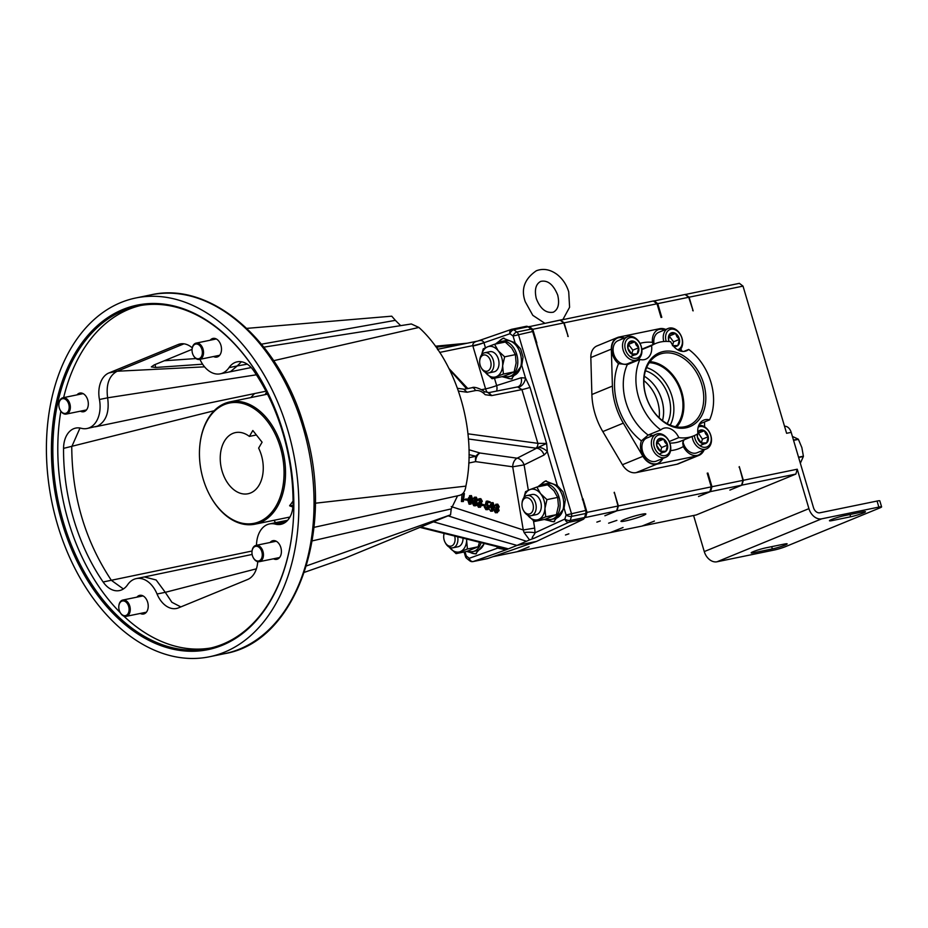 <?xml version="1.0" encoding="UTF-8"?>
<svg xmlns="http://www.w3.org/2000/svg" width="928" height="928" viewBox="0 0 928 928"><rect width="100%" height="100%" fill="white"/><g stroke="black" fill="none" stroke-linecap="round" stroke-linejoin="round"><path stroke-width="1.39" d="M662.488 420.604A33.304 24.43 67.7 0 0 661.815 399.91A33.304 24.43 67.7 0 0 644.276 376.246A33.327 24.453 -112.3 0 1 661.85 399.91A33.327 24.453 -112.3 0 1 662.511 420.628M645.47 370.782A33.327 24.453 -112.3 0 1 668.821 397.045A33.327 24.453 -112.3 0 1 667.174 423.667M645.795 395.606A39.962 29.313 67.7 0 0 686.036 427.808A39.962 29.313 67.7 0 0 703.691 383.716A39.962 29.313 67.7 0 0 663.439 351.515A39.962 29.313 67.7 0 0 645.795 395.606M645.934 395.769A38.489 28.246 67.7 0 0 687.578 425.975A38.489 28.246 67.7 0 0 701.707 384.308A38.489 28.246 67.7 0 0 658.37 354.798A38.489 28.246 67.7 0 0 645.934 395.769M676.802 426.973A37.584 27.573 67.7 0 0 681.871 392.312A37.584 27.573 67.7 0 0 649.994 361.665M675.514 426.752A36.424 26.726 67.7 0 0 681.036 392.486A36.424 26.726 67.7 0 0 649.24 362.72M670.225 425.128A36.424 26.726 67.7 0 0 671.942 396.221A36.424 26.726 67.7 0 0 646.619 367.592M662.824 458.455A15.15 11.113 -112.3 0 1 658.01 463.316A15.15 11.113 -112.3 0 1 641.283 451.553A15.15 11.113 -112.3 0 1 641.387 440.87A56.19 41.226 -112.3 0 1 618.512 363.637L627.305 364.634L639.914 359.461A15.15 11.113 67.7 0 0 645.714 359.194A15.15 11.113 67.7 0 0 651.549 345.645L641.874 349.612M657.697 463.432A15.15 11.113 67.7 0 0 662.198 458.71M684.017 439.849L682.718 442.9L683.333 446.554A56.19 41.226 -112.3 0 1 670.561 450.602M698.424 455.068A15.15 11.113 67.7 0 0 702.925 450.347M703.552 450.092A15.15 11.113 -112.3 0 1 698.738 454.952A15.15 11.113 -112.3 0 1 683.333 446.554M651.549 345.645A49.95 36.644 67.7 0 1 655.783 343.453A49.95 36.644 67.7 0 1 670.7 341.713A15.15 11.113 67.7 0 0 686.442 350.83A15.15 11.113 67.7 0 0 688.704 349.438L683.843 351.434M618.512 363.637A15.15 11.113 -112.3 0 1 612.445 354.218A15.15 11.113 -112.3 0 1 617.677 337.943A15.15 11.113 -112.3 0 1 624.509 338.024M632.873 362.349A15.15 11.113 67.7 0 0 633.36 361.386M665.759 329.44A15.509 11.38 67.7 0 0 659.738 328.686L619.011 337.05A15.509 11.38 67.7 0 0 617.514 337.514A15.509 11.38 67.7 0 0 611.343 349.137L612.399 386.094A58.94 43.245 67.7 0 0 615.508 405.211A58.94 43.245 67.7 0 0 623.314 423.156L642.918 456.321A15.73 11.542 67.7 0 0 656.676 464.209L697.404 455.845A15.73 11.542 67.7 0 0 698.923 455.381A15.73 11.542 67.7 0 0 704.132 449.86M617.514 337.514L596.994 345.924A15.509 11.38 67.7 0 0 590.834 357.547L591.878 394.516A58.94 43.245 67.7 0 0 594.987 413.633A58.94 43.245 67.7 0 0 602.806 431.578L622.41 464.731A15.73 11.542 67.7 0 0 636.167 472.619L676.883 464.255A15.73 11.542 67.7 0 0 678.414 463.791L698.923 455.381M639.914 359.461A49.95 36.644 67.7 0 0 638.557 397.091A49.95 36.644 67.7 0 0 660.771 429.884L648.162 435.058L641.387 440.87M682.184 351.387L680.781 349.044M704.654 426.845L704.491 421.95M639.995 343.383A56.19 41.226 -112.3 0 1 652.477 342.362A15.15 11.113 -112.3 0 1 658.404 329.579A15.15 11.113 -112.3 0 1 665.237 329.66M669.227 441.531L678.786 437.61A49.95 36.644 67.7 0 0 693.703 435.87A49.95 36.644 67.7 0 0 697.937 433.678A15.15 11.113 67.7 0 1 703.772 420.129A15.15 11.113 67.7 0 1 709.572 419.874A49.95 36.644 67.7 0 0 688.704 349.438M678.786 437.61A15.15 11.113 67.7 0 0 663.044 428.492A15.15 11.113 67.7 0 0 660.771 429.884M699.457 424.015L709.572 419.874M623.883 338.279A15.15 11.113 67.7 0 0 617.364 338.082M664.61 329.916A15.15 11.113 67.7 0 0 658.091 329.718M652.477 342.362L653.15 344.532M652.72 435.615A15.15 11.113 67.7 0 0 648.475 434.942M639.334 342.478A10.823 7.946 67.7 0 0 627.432 338.998A10.823 7.946 67.7 0 0 627.189 353.371A10.823 7.946 67.7 0 0 639.09 356.851A10.823 7.946 67.7 0 0 639.334 342.478M625.217 354.635A12.482 9.164 -112.3 0 1 627.479 336.806A12.482 9.164 -112.3 0 1 639.218 342.072A12.482 9.164 -112.3 0 1 636.956 359.902A12.482 9.164 -112.3 0 1 625.217 354.635M637.304 344.3A7.204 5.29 67.7 0 0 634.822 341.806A7.204 5.29 67.7 0 0 629.381 341.98A7.204 5.29 67.7 0 0 627.815 348.093A7.204 5.29 67.7 0 0 631.701 354.044A7.204 5.29 67.7 0 0 637.153 353.87A7.204 5.29 67.7 0 0 638.708 347.756A7.204 5.29 67.7 0 0 637.304 344.3M636.156 345.03L634.822 341.806L629.381 341.98L627.815 348.093L631.701 354.044L637.153 353.87L638.708 347.756L636.156 345.03M627.479 336.806L618.06 340.669A12.482 9.164 67.7 0 0 615.798 358.498A12.482 9.164 67.7 0 0 627.537 363.776L636.956 359.902M631.829 354.067L632.826 350.169L628.326 344.242M631.26 356.282L637.153 353.87M632.826 350.169L638.708 347.756M628.94 344.23L634.822 341.806M677.568 349.763A10.823 7.946 67.7 0 0 680.062 334.115A10.823 7.946 67.7 0 0 669.378 329.788A10.823 7.946 67.7 0 0 666.223 341.4M663.798 341.516A12.482 9.164 -112.3 0 1 668.206 328.442A12.482 9.164 -112.3 0 1 679.946 333.709A12.482 9.164 -112.3 0 1 679.273 350.622M673.496 346.202A7.204 5.29 67.7 0 0 677.869 345.506A7.204 5.29 67.7 0 0 679.435 339.393A7.204 5.29 67.7 0 0 678.032 335.936A7.204 5.29 67.7 0 0 675.549 333.442A7.204 5.29 67.7 0 0 670.109 333.616A7.204 5.29 67.7 0 0 668.543 339.729A7.204 5.29 67.7 0 0 669.076 341.527M672.429 345.68L677.869 345.506L679.435 339.393L676.883 336.667L675.549 333.442L670.109 333.616L668.543 339.729L669.123 341.527M668.206 328.442L658.787 332.305A12.482 9.164 67.7 0 0 654.089 344.149M672.696 345.17L673.542 341.806L669.042 335.878M674.204 347.014L677.869 345.506M673.542 341.806L679.435 339.393M669.668 335.866L675.549 333.442M694.434 435.557A10.823 7.946 67.7 0 0 696.754 442.343A10.823 7.946 67.7 0 0 708.656 445.823A10.823 7.946 67.7 0 0 708.888 431.45A10.823 7.946 67.7 0 0 698.204 427.124M698.807 425.314A12.482 9.164 -112.3 0 1 708.783 431.044A12.482 9.164 -112.3 0 1 706.521 448.874A12.482 9.164 -112.3 0 1 694.77 443.607A12.482 9.164 -112.3 0 1 692.172 436.496M697.334 434.049A7.204 5.29 67.7 0 0 697.38 437.065A7.204 5.29 67.7 0 0 701.266 443.016A7.204 5.29 67.7 0 0 706.707 442.842A7.204 5.29 67.7 0 0 708.261 436.728A7.204 5.29 67.7 0 0 706.869 433.272A7.204 5.29 67.7 0 0 704.387 430.778A7.204 5.29 67.7 0 0 698.935 430.952A7.204 5.29 67.7 0 0 697.798 432.518M697.659 433.852L697.38 437.065L701.266 443.016L706.707 442.842L708.261 436.728L705.721 434.002L704.387 430.778L698.935 430.952L697.879 433.225L704.387 430.778M682.973 441.74A12.482 9.164 67.7 0 0 685.351 447.47A12.482 9.164 67.7 0 0 697.102 452.748L706.521 448.874M701.382 443.039L702.38 439.141L698.494 433.202M700.814 445.254L706.707 442.842M702.38 439.141L708.261 436.728M668.172 439.814A10.823 7.946 67.7 0 0 656.27 436.334A10.823 7.946 67.7 0 0 656.026 450.706A10.823 7.946 67.7 0 0 667.928 454.186A10.823 7.946 67.7 0 0 668.172 439.814M654.043 451.971A12.482 9.164 -112.3 0 1 656.305 434.142A12.482 9.164 -112.3 0 1 668.056 439.408A12.482 9.164 -112.3 0 1 665.794 457.237A12.482 9.164 -112.3 0 1 654.043 451.971M666.142 441.635A7.204 5.29 67.7 0 0 663.659 439.141A7.204 5.29 67.7 0 0 658.207 439.315A7.204 5.29 67.7 0 0 656.653 445.428A7.204 5.29 67.7 0 0 660.539 451.368A7.204 5.29 67.7 0 0 665.979 451.205A7.204 5.29 67.7 0 0 667.545 445.092A7.204 5.29 67.7 0 0 666.142 441.635M664.993 442.366L663.659 439.141L658.207 439.315L656.653 445.428L660.539 451.368L665.979 451.205L667.545 445.092L664.993 442.366M656.305 434.142L646.886 438.004A12.482 9.164 67.7 0 0 644.624 455.834A12.482 9.164 67.7 0 0 656.374 461.1L665.794 457.237M660.666 451.402L661.652 447.505L657.152 441.577M660.098 453.618L665.979 451.205M661.652 447.505L667.545 445.092M657.766 441.566L663.659 439.141M292.807 526.965A174.847 117.67 78.4 0 1 222.801 644.148A174.847 117.67 78.4 0 1 208.522 648.498A174.847 117.67 78.4 0 1 63.452 522.336A174.847 117.67 78.4 0 1 123.911 310.312A174.847 117.67 78.4 0 1 138.179 305.95A174.847 117.67 78.4 0 1 263.54 384.447M222.36 645.25A175.844 118.343 78.4 0 1 62.095 522.742A175.844 118.343 78.4 0 1 122.902 309.5A175.844 118.343 78.4 0 1 263.436 384.25A175.844 118.343 78.4 0 1 292.784 527.174A175.844 118.343 78.4 0 1 222.36 645.25M287.75 430.128A183.141 123.25 -101.6 0 0 135.79 297.981A183.141 123.25 -101.6 0 0 57.513 524.622A183.141 123.25 -101.6 0 0 209.473 656.769A183.141 123.25 -101.6 0 0 287.75 430.128M60.865 411.208A174.847 117.67 -101.6 0 0 68.394 521.316A174.847 117.67 -101.6 0 0 120.292 612.7M123.737 616.053A174.847 117.67 -101.6 0 0 210.992 647.953M210.204 340.216A9.524 6.415 78.4 0 1 213.011 338.418A9.524 6.415 78.4 0 1 220.922 345.297A9.524 6.415 78.4 0 1 216.85 357.083A9.524 6.415 78.4 0 1 213.556 356.526M257.717 561.66A24.975 16.808 78.4 0 1 247.625 579.501L178.559 607.84A24.975 16.808 78.4 0 1 176.517 608.466A24.975 16.808 78.4 0 1 157.052 594.013A26.634 17.922 -101.6 0 0 136.3 578.596A26.634 17.922 -101.6 0 0 127.588 584.779A24.975 16.808 78.4 0 1 121.464 589.964A24.975 16.808 78.4 0 1 119.434 590.579A24.975 16.808 78.4 0 1 103.124 581.984A166.495 112.044 78.4 0 1 63.556 448.375A24.975 16.808 78.4 0 1 75.736 428.086A24.975 16.808 78.4 0 1 81.235 428.284A26.634 17.922 -101.6 0 0 87.093 428.492L97.475 426.138C106.163 421.428 109.55 411.986 107.636 397.81L99.435 399.492A24.975 16.808 78.4 0 1 108.97 372.928L178.048 344.578A24.975 16.808 78.4 0 1 180.078 343.952A24.975 16.808 78.4 0 1 192.27 347.861M87.093 428.492A26.634 17.922 -101.6 0 0 89.274 427.82A26.634 17.922 -101.6 0 0 99.435 399.492M199.938 359.322A26.634 17.922 -101.6 0 0 220.296 373.822A26.634 17.922 -101.6 0 0 222.465 373.16A26.634 17.922 -101.6 0 0 229.007 367.639A24.975 16.808 78.4 0 1 237.174 361.839A24.975 16.808 78.4 0 1 253.472 370.434A166.495 112.044 78.4 0 1 282.947 433.26A166.495 112.044 78.4 0 1 293.051 504.043A24.975 16.808 78.4 0 1 282.901 523.705A24.975 16.808 78.4 0 1 280.859 524.332A24.975 16.808 78.4 0 1 275.361 524.134A26.634 17.922 -101.6 0 0 269.503 523.926A26.634 17.922 -101.6 0 0 256.499 545.281M251.186 367.546L228.474 372.14L230.678 371.478L237.208 365.957L247.289 364.159M136.938 597.145A9.524 6.415 78.4 0 1 138.968 595.579A9.524 6.415 78.4 0 1 139.745 595.347A9.524 6.415 78.4 0 1 147.807 602.794A9.524 6.415 78.4 0 1 144.362 613.768A9.524 6.415 78.4 0 1 143.585 614A9.524 6.415 78.4 0 1 140.29 613.454M77.024 394.876A9.524 6.415 78.4 0 1 79.831 393.078A9.524 6.415 78.4 0 1 87.742 399.945A9.524 6.415 78.4 0 1 83.671 411.73A9.524 6.415 78.4 0 1 80.376 411.185M270.118 542.486A9.524 6.415 78.4 0 1 272.925 540.688A9.524 6.415 78.4 0 1 280.836 547.555A9.524 6.415 78.4 0 1 276.764 559.34A9.524 6.415 78.4 0 1 273.47 558.795M140.662 305.486A174.847 117.67 -101.6 0 0 63.638 397.625M183.964 343.824L117.172 371.235C109.052 375.689 105.873 384.54 107.636 397.81L256.383 374.808M80.005 428.017L71.758 446.693C71.978 496.318 85.179 540.85 111.337 580.302L123.366 588.967M157.052 594.013L165.265 592.331L156.148 579.988L144.374 576.938M256.395 568.818L165.265 592.331L171.889 602.284L180.832 606.912M275.361 524.134L283.562 522.452L277.785 522.232L269.503 523.926M285.859 521.965L283.562 522.452L284.803 522.719M241.431 361.769L237.208 365.957L229.007 367.639M312.191 540.908L451.217 508.904L457.574 495.807M306.437 565.918L450.567 514.82L451.217 508.904M450.567 514.82L344.845 558.204L304.396 572.332M195.97 358.556L164.268 360.772M261.476 344.184L395.363 320.346L391.732 316.181L246.802 328.373M400.699 325.658L395.363 320.346M273.702 360.679L418.876 327.445L411.324 323.965L263.865 347.142M315.3 503.22L465.879 486.133C477.549 431.787 456.669 361.421 418.876 327.445M458.884 495.494C462.817 494.786 465.148 491.666 465.879 486.133M108.97 372.928L117.172 371.235L204.566 366.838M254.539 393.565L250.815 397.578M214.148 410.744L63.556 448.375M273.98 520.295L275.535 522.696M252.045 551.023L103.124 581.984M202.606 364.194L155.695 367.476L151.334 366.896L154.187 364.913L192.073 349.357M256.314 393.205L265.721 391.268M266.498 392.231L265.048 394.655M288.214 517.372L288.991 518.578M292.888 507.059L289.652 505.818L293.051 501.062M289.791 505.296L292.993 505.783M207.617 420.013A61.399 41.319 -101.6 0 0 199.798 445.788A61.399 41.319 -101.6 0 0 210.053 495.691A61.399 41.319 -101.6 0 0 275.883 506.352A61.399 41.319 -101.6 0 0 266.754 420.488A61.399 41.319 -101.6 0 0 207.617 420.013M199.822 445.568A62.431 42.015 78.4 0 1 199.845 445.347A62.431 42.015 78.4 0 1 207.791 419.12A62.431 42.015 78.4 0 1 229.947 401.87A62.431 42.015 78.4 0 1 277.588 435.696A62.431 42.015 78.4 0 1 277.217 506.932A62.431 42.015 78.4 0 1 255.061 524.181A62.431 42.015 78.4 0 1 210.262 496.086A62.431 42.015 78.4 0 1 210.157 495.888M256.36 434.977L249.377 436.404A31.216 21.008 78.4 0 0 235.468 432.599A31.216 21.008 78.4 0 0 224.39 441.229A31.216 21.008 78.4 0 0 224.205 476.841A31.216 21.008 78.4 0 0 248.031 493.754A31.216 21.008 78.4 0 0 259.109 485.135A31.216 21.008 78.4 0 0 258.634 448.12L262.09 442.215L252.834 430.499L249.377 436.404M201.91 349.462A7.494 5.046 -101.6 0 0 196.446 343.986A7.494 5.046 -101.6 0 0 192.084 349.264A7.494 5.046 -101.6 0 0 192.49 353.324A7.494 5.046 -101.6 0 0 193.326 355.354A7.494 5.046 -101.6 0 0 199.996 358.173A7.494 5.046 -101.6 0 0 201.91 349.462M192.096 349.09A8.329 5.603 78.4 0 1 192.119 348.905A8.329 5.603 78.4 0 1 196.133 343.116A8.329 5.603 78.4 0 1 203.035 349.114A8.329 5.603 78.4 0 1 199.474 359.426A8.329 5.603 78.4 0 1 193.5 355.679A8.329 5.603 78.4 0 1 193.418 355.505M69.008 405.269A7.494 5.046 -101.6 0 0 63.684 398.669A7.494 5.046 -101.6 0 0 58.905 403.924A7.494 5.046 -101.6 0 0 59.032 406.824A7.494 5.046 -101.6 0 0 60.146 410.014A7.494 5.046 -101.6 0 0 66.468 413.041A7.494 5.046 -101.6 0 0 69.008 405.269M58.916 403.75A8.329 5.603 78.4 0 1 58.94 403.564A8.329 5.603 78.4 0 1 62.953 397.764A8.329 5.603 78.4 0 1 70.157 405.06A8.329 5.603 78.4 0 1 66.294 414.074A8.329 5.603 78.4 0 1 60.32 410.327A8.329 5.603 78.4 0 1 60.239 410.164M262.23 553.83A7.494 5.046 -101.6 0 0 257.102 546.337A7.494 5.046 -101.6 0 0 251.998 551.534A7.494 5.046 -101.6 0 0 251.998 553.482A7.494 5.046 -101.6 0 0 253.24 557.624A7.494 5.046 -101.6 0 0 259.26 560.79A7.494 5.046 -101.6 0 0 262.23 553.83M252.01 551.36A8.329 5.603 78.4 0 1 252.033 551.174A8.329 5.603 78.4 0 1 256.047 545.374A8.329 5.603 78.4 0 1 263.401 553.726A8.329 5.603 78.4 0 1 259.388 561.684A8.329 5.603 78.4 0 1 253.414 557.937A8.329 5.603 78.4 0 1 253.332 557.774M129.096 609.174A7.494 5.046 -101.6 0 0 124.166 601.054A7.494 5.046 -101.6 0 0 118.819 606.193A7.494 5.046 -101.6 0 0 118.772 607.457A7.494 5.046 -101.6 0 0 120.06 612.283A7.494 5.046 -101.6 0 0 125.86 615.531A7.494 5.046 -101.6 0 0 129.096 609.174M118.83 606.019A8.329 5.603 78.4 0 1 118.854 605.833A8.329 5.603 78.4 0 1 122.867 600.033A8.329 5.603 78.4 0 1 130.268 609.139A8.329 5.603 78.4 0 1 126.208 616.343A8.329 5.603 78.4 0 1 120.234 612.596A8.329 5.603 78.4 0 1 120.153 612.434M522.012 503.556L522.093 502.698A10.278 6.914 78.4 0 1 527.046 495.529A10.278 6.914 78.4 0 1 535.584 502.953A10.278 6.914 78.4 0 1 531.187 515.678A10.278 6.914 78.4 0 1 523.81 511.05L523.392 510.284A8.282 5.58 78.4 0 1 522.464 508.034A8.282 5.58 78.4 0 1 522.012 503.556A8.282 5.58 78.4 0 1 526.837 497.71A8.282 5.58 78.4 0 1 532.881 503.765A8.282 5.58 78.4 0 1 530.77 513.393A8.282 5.58 78.4 0 1 523.392 510.284M527.046 495.529L532.162 494.485A10.278 6.914 78.4 0 1 540.699 501.897A10.278 6.914 78.4 0 1 536.303 514.622L531.187 515.678M551.336 519.402L554.956 518.659A17.98 12.099 78.4 0 0 563.308 499.183A17.98 12.099 78.4 0 0 548.866 483.279L545.246 484.022A17.98 12.099 78.4 0 1 559.688 499.925A17.98 12.099 78.4 0 1 551.336 519.402A17.98 12.099 78.4 0 1 546.267 518.891A20.81 14.001 78.4 0 0 554.596 521.571M479.718 360.76L479.799 359.902A10.278 6.914 78.4 0 1 484.752 352.744A10.278 6.914 78.4 0 1 493.278 360.157A10.278 6.914 78.4 0 1 488.894 372.882A10.278 6.914 78.4 0 1 481.516 368.254L481.098 367.5A8.282 5.58 78.4 0 1 480.17 365.249A8.282 5.58 78.4 0 1 479.718 360.76A8.282 5.58 78.4 0 1 484.544 354.925A8.282 5.58 78.4 0 1 490.576 360.969A8.282 5.58 78.4 0 1 488.464 370.608A8.282 5.58 78.4 0 1 481.098 367.5M484.752 352.744L489.868 351.689A10.278 6.914 78.4 0 1 498.394 359.113A10.278 6.914 78.4 0 1 493.998 371.838L488.894 372.882M501.375 342.85L501.05 341.574A17.98 12.099 78.4 0 1 501.804 341.376A17.98 12.099 78.4 0 1 516.722 354.357A17.98 12.099 78.4 0 1 509.043 376.606A17.98 12.099 78.4 0 1 503.974 376.095M501.804 341.376L505.424 340.634A17.98 12.099 78.4 0 1 520.341 353.614A17.98 12.099 78.4 0 1 512.662 375.863L509.043 376.606M454.639 536.036A8.282 5.58 78.4 0 1 452.446 545.548A8.282 5.58 78.4 0 1 445.115 542.416A8.282 5.58 78.4 0 1 444.187 540.166A8.282 5.58 78.4 0 1 443.735 535.676L443.816 534.818A10.278 6.914 78.4 0 1 444.036 533.38M443.735 535.676A8.282 5.58 78.4 0 1 444.222 533.426M481.064 542.636A17.98 12.099 78.4 0 1 473.06 551.522A17.98 12.099 78.4 0 1 467.99 551.012A20.81 14.001 78.4 0 0 476.354 553.691M484.184 543.414A17.98 12.099 78.4 0 1 476.679 550.78L473.06 551.522M496.584 391.082A8.329 5.939 72.3 0 0 496.654 385.572L521.13 377.766L525.503 377.998L530.016 387.405L546.615 443.468L547.346 451.704L544.086 454.998L524.1 464.893L528.345 490.274M495.378 344.079L503.115 338.221L515.086 342.815L520.654 348.963L523.044 357.025L521.78 365.412L511.363 379.018L501.967 376.675M497.443 343.65A20.81 14.001 78.4 0 1 504.008 338.082M537.683 486.864L545.409 481.006L557.38 485.611L562.948 491.759L565.338 499.809L564.073 508.196L553.656 521.814L544.26 519.471M539.748 486.446A20.81 14.001 78.4 0 1 546.302 480.866M641.55 514.298A12.957 1.206 163.5 0 0 628.094 518.056A12.957 1.206 163.5 0 0 620.971 521.316A12.957 1.206 163.5 0 0 625.252 520.979A12.957 1.206 163.5 0 0 638.731 517.221A12.957 1.206 163.5 0 0 645.83 513.961A12.957 1.206 163.5 0 0 641.55 514.298M616.888 520.364L608.629 523.183L616.888 520.364M600.265 520.956L596.866 522.116L600.265 520.956M568.864 533.832L565.465 534.992L568.864 533.832M659.158 417.774A33.304 24.43 67.7 0 0 657.639 401.627A33.304 24.43 67.7 0 0 643.904 380.596M800.342 463.246L803.358 456.53A17.922 12.064 -101.6 0 0 803.393 456.193L801.862 447.586L798.405 439.373A17.922 12.064 -101.6 0 0 798.208 439.13L792.396 436.427M548.123 483.43L544.492 484.103L544.736 485.425M547.334 483.511A17.98 12.099 78.4 0 1 547.717 483.43A17.98 12.099 78.4 0 1 548.112 483.36M512.302 378.775A20.81 14.001 78.4 0 1 503.962 376.107M528.229 326.876L560.129 320.148L563.772 322.932L532.788 329.289L536.836 342.977A116.545 78.439 -101.6 0 0 535.839 342.212M560.199 320.195L653.382 300.997L657.024 303.781L661.072 317.469L661.792 317.318A116.545 78.439 -101.6 0 0 660.806 316.552M653.498 301.09L685.096 294.489L688.727 297.273L657.743 303.63L661.792 317.318M685.154 294.536L739.372 283.342L743.015 286.126L786.608 433.295L791.19 432.355A8.329 5.603 78.4 0 0 784.543 426.312M582.39 499.368A116.545 78.439 -101.6 0 0 582.552 498.788L532.672 331.493A3.99 2.691 -101.6 0 0 531.129 329.104L528.102 326.784A3.99 2.691 -101.6 0 0 526.315 326.296L511.954 329.243A3.99 3.99 0 0 0 511.432 329.382A3.99 2.842 70.9 0 0 511.444 329.382A3.99 2.842 70.9 0 1 511.722 329.312A3.99 2.691 78.4 0 1 511.954 329.243A3.99 2.691 78.4 0 1 513.741 329.73L516.85 332.038A3.99 2.691 78.4 0 1 518.392 334.428L571.404 513.416A3.99 2.691 78.4 0 1 571.474 516.409L570.233 520.469L584.594 517.522A3.99 2.691 -101.6 0 1 583.236 519.332L571.671 524.854A116.545 78.439 -101.6 0 0 571.741 524.738M571.671 524.854L536.5 541.418L487.618 558.563L473.257 561.521A3.99 3.039 -109.7 0 1 469.232 558.296L466.285 555.965L465.056 551.789M550.281 322.167L562.09 319.661M803.358 456.53L798.637 457.492M798.544 457.191L803.393 456.193M798.405 439.373L793.568 440.371M793.486 440.092L798.208 439.13M797.256 469.22L795.864 474.069L741.948 485.135L743.328 480.286L797.256 469.22L808.926 508.637A12.656 9.28 67.7 0 0 821.674 518.833L717.019 561.776L774.196 550.037A8.329 0.777 163.5 0 0 785.459 546.65L879.651 507.999A8.329 0.777 163.5 0 0 881.6 506.874A8.329 0.777 163.5 0 0 878.851 507.094L877.064 501.05A8.329 0.777 -16.5 0 1 879.814 500.83L881.6 506.874M832.544 520.504L850.64 516.792A9.326 0.87 163.5 0 0 860.326 514.089A9.326 0.87 163.5 0 0 865.441 511.734A9.326 0.87 163.5 0 0 862.356 511.978L844.26 515.69A9.326 0.87 163.5 0 0 834.574 518.404A9.326 0.87 163.5 0 0 829.458 520.747A9.326 0.87 163.5 0 0 832.544 520.504L832.172 519.274M754.267 552.636L772.363 548.912A9.326 0.87 163.5 0 0 782.037 546.209A9.326 0.87 163.5 0 0 787.153 543.866A9.326 0.87 163.5 0 0 784.079 544.11L765.983 547.822A9.326 0.87 163.5 0 0 756.297 550.524A9.326 0.87 163.5 0 0 751.181 552.879A9.326 0.87 163.5 0 0 754.267 552.636L753.896 551.406M717.019 561.776A12.656 9.28 -112.3 0 1 704.271 551.58L808.926 508.637M877.064 501.05L819.888 512.79A6.322 4.64 -112.3 0 1 813.508 507.697L791.19 432.355M821.674 518.833L878.851 507.094M795.864 474.069L696.244 514.947L642.257 525.979M693.587 515.492L704.271 551.58M688.727 297.273L693.146 310.88A116.545 78.439 -101.6 0 0 692.648 310.497M693.146 310.88L689.098 297.192L685.456 294.408M739.094 467.271A116.545 78.439 -101.6 0 0 739.28 466.61L742.968 480.368L741.588 485.205L710.593 491.573L698.517 496.538A116.545 78.439 -101.6 0 0 698.622 496.341M741.948 485.135L729.872 490.1A116.545 78.439 -101.6 0 0 729.918 489.996M729.872 490.1L741.588 485.205M743.328 480.286L739.28 466.61M492.93 556.707L517 551.754L529.076 546.801L517.36 551.684L610.241 532.614L623.048 527.498L610.972 532.463L641.956 526.095L654.402 521.06L642.315 526.025M743.015 286.126L689.098 297.192M654.101 300.846L657.743 303.63M707.554 474.37A116.545 78.439 -101.6 0 0 707.925 473.048L711.973 486.724L710.593 491.573M711.973 486.724L742.968 480.368M707.925 473.048L707.206 473.187L711.254 486.875L709.874 491.724L616.992 510.794L604.905 515.759A116.545 78.439 -101.6 0 0 604.963 515.655M614.127 492.93A116.545 78.439 -101.6 0 0 614.313 492.269L618.013 506.027L616.621 510.876L584.547 517.685M614.313 492.269L618.373 505.946L616.992 510.794M698.517 496.538L709.874 491.724M563.772 322.932L568.191 336.539A116.545 78.439 -101.6 0 0 567.692 336.156M568.191 336.539L564.131 322.851L560.489 320.067M604.905 515.759L616.621 510.876M618.373 505.946L711.254 486.875M657.024 303.781L564.131 322.851M582.413 499.45A116.545 78.439 -101.6 0 0 582.598 498.777L536.477 343.047A116.545 78.439 -101.6 0 0 535.978 342.664M582.587 500.03A116.545 78.439 -101.6 0 0 582.97 498.707L587.018 512.384L585.638 517.232M529.146 326.505L532.788 329.289M587.018 512.384L618.013 506.027M466.714 551.441L475.507 553.912L484.393 543.46M582.552 498.788L585.684 510.481A3.99 2.691 -101.6 0 1 585.754 513.486L571.474 516.409A3.99 1.74 -163.1 0 1 566.092 515.005L564.073 508.196M584.594 517.522L585.754 513.486M435.603 346.492L437.181 347.084L437.598 349.717M467.271 343.198L436.125 346.144M496.909 505.029L497.756 504.148L499.252 506.792L498.266 508.184L499.125 510.655L496.735 512.581L495.018 509.588L496.84 511.804L498.522 510.528L496.956 508.196L498.626 506.584L497.269 504.89M496.689 511.757L497.188 510.702L495.703 507.639L497.71 507.546M496.84 511.804L497.42 511.873M495.401 512.755L497.501 512.662L495.401 512.755L493.684 509.762M495.807 504.264L497.756 504.148M496.341 505.841L494.775 505.946M495.726 505.644L494.775 505.76M494.392 505.818L496.422 504.333M495.018 509.588L494.172 509.692M498.522 510.528L497.188 510.702M496.956 508.196L495.622 508.382M496.944 507.477L496.329 505.11M498.626 506.584L497.292 506.758M490.819 510.516L492.292 509.53L492.768 507.546L491.678 503.579M494.102 507.361L493.012 503.405L491.098 506.386L492.153 510.342L493.626 509.356L494.102 507.361L492.768 507.546M493.626 509.356L492.292 509.53M489.184 506.363L491.759 502.814M490.518 506.189L493.093 502.64L494.682 507.535L492.049 511.061L490.518 506.189L489.694 506.294M491.144 502.744L493.093 502.64M490.715 511.235L492.675 511.119L490.715 511.235L489.149 508.88M487.362 508.764L489.079 507.14L487.884 504.844L486.527 504.855L487.583 501.062L490.216 501.909L490.123 502.674L487.954 501.978L487.374 504.066L489.706 507.372L487.235 509.495L485.634 506.758L487.838 508.811M486.028 508.938L487.745 507.314L486.55 505.029L487.884 504.844L485.193 505.029L486.249 501.236L487.583 501.062M485.901 509.669L488.035 509.588L485.901 509.669L484.3 506.932L485.634 506.758M490.123 502.674L487.803 502.535M489.079 507.14L487.745 507.314M486.55 505.029L485.193 505.029M482.838 505.076L482.92 504.403L485.193 505.145L485.112 505.806L482.2 505.157L479.799 507.082L478.094 504.09L480.495 506.375M482.92 504.403L482.212 504.496M485.112 505.806L482.142 505.458M479.904 506.305L481.586 505.041L480.02 502.709L481.69 501.085L480.344 499.392M479.985 499.542L480.832 498.661L482.328 501.294L481.342 502.686L482.2 505.157M479.764 506.259L480.252 505.215L478.778 502.141L480.785 502.048M478.465 507.268L480.576 507.175L478.465 507.268L476.76 504.264M478.871 498.765L480.832 498.661M479.416 500.343L477.584 500.354M478.79 500.146L477.607 500.296M477.456 500.32L479.498 498.835M478.094 504.09L477.444 504.171M481.586 505.041L480.252 505.215M480.02 502.709L478.686 502.883M480.02 501.978L479.405 499.612M481.69 501.085L480.356 501.259M474.452 500.842L475.774 499.786L474.765 498.104M475.101 504.762L475.577 503.742L474.37 501.561M475.24 504.82L476.911 503.556L475.704 501.387L473.999 502.698L475.844 504.89M476.911 503.556L475.577 503.742M475.786 500.656L477.108 499.612L476.099 497.93L474.776 498.881L476.18 500.702M477.108 499.612L475.774 499.786M476.864 505.226L475.148 505.574L473.396 502.477L474.846 500.691L474.162 498.672L476.226 497.164L477.711 499.844L476.632 501.271L477.526 503.742L476.864 505.226L473.814 505.748L472.062 502.651M475.53 505.4L473.814 505.748M473.396 502.477L472.584 502.582M472.967 501.108L473.083 500.25M474.846 500.691L473.512 500.865M474.162 498.672L473.141 498.812M472.828 498.846L474.892 497.338M474.22 497.269L476.226 497.164M469.197 503.498L470.658 502.512L471.134 500.517L470.055 496.561M472.48 500.343L471.389 496.387L469.464 499.368L470.531 503.324L471.992 502.338L472.48 500.343L471.134 500.517M471.992 502.338L470.658 502.512M468.895 499.171L471.459 495.61L473.048 500.517L470.415 504.043L468.895 499.171L467.561 499.345L470.125 495.796M469.51 495.726L471.459 495.61M469.081 504.217L471.053 504.101L469.081 504.217L467.55 499.415M465.902 499.577L465.984 498.916L468.269 499.647L468.188 500.308L464.568 499.751L465.984 498.916M468.188 500.308L464.568 499.751M463.176 493.139L464.36 493.522L463.374 501.538L462.759 501.34L463.664 494.114L462.701 493.8L463.095 493.232M463.374 501.538L461.425 501.526L462.051 494.195M462.759 501.34L461.425 501.526M463.664 494.114L462.318 494.288M498.301 546.94A8.329 3.294 -33.4 0 1 497.617 548.135L506.073 549.77L517 545.42L433.48 521.838M507.152 549.132L507.755 548.68L420.906 527M466.784 558.459A3.99 2.401 -51.6 0 1 466.285 555.965L465.438 556.464A3.99 3.99 0 0 0 466.784 558.459L469.742 560.802A3.99 2.401 -51.6 0 1 469.232 558.296L497.617 548.135L496.654 546.522M524.088 532.533A8.329 1.717 -179.4 0 1 535.038 532.788C534.493 535.189 529.366 539.261 534.412 538.136L529.54 539.91L524.088 532.533L523.264 529.969L512.697 466.796A8.329 5.498 97.9 0 1 517.128 458.2L538.472 447.261A8.329 4.559 -151.6 0 1 547.346 451.704L557.38 485.611M538.472 447.261L546.615 443.468L537.857 443.34A3.99 2.622 97.8 0 1 535.769 448.166L468.431 438.99M535.769 448.166L537.115 448.305A8.329 5.858 -116.3 0 1 544.086 454.998M517.128 458.2A8.329 5.858 -116.3 0 1 524.1 464.893L512.697 466.796L475.623 461.622A8.329 5.498 97.9 0 1 480.066 453.026L517.128 458.2M451.228 506.584L523.264 529.969L534.667 528.078L535.038 532.788L564.85 519.054L566.092 515.005L585.684 510.481M484.242 392.126L484.114 391.674C485.031 391.314 474.985 385.793 471.969 387.73A3.99 2.796 -101.3 0 0 471.714 387.8M468.953 457.713L475.994 456.263L469 454.627M468.965 449.744L480.066 453.026A8.329 6.763 107.9 0 0 475.994 456.263A8.329 5.603 78.4 0 0 475.623 461.622L468.744 463.026M529.54 539.91L517 545.42L536.5 541.418M467.956 433.817L537.857 443.34L521.93 389.598L517.557 386.93L489.01 392.59L484.114 391.674M488.801 392.637L491.712 395.595L488.07 392.66M466.633 388.797L449.477 369.541M487.281 392.37A8.329 5.603 78.6 0 1 485.576 388.878L472.77 345.634C472.63 343.314 474.324 341.782 477.827 341.04L437.575 349.288M477.827 341.04C480.878 339.996 482.896 340.506 483.917 342.594L485.448 347.756M439.686 352.42L472.77 345.634A8.329 0.963 164.9 0 0 483.917 342.594M472.874 346.028A8.329 0.777 163.5 0 0 483.952 342.722L509.948 333.72A3.99 2.274 126.4 0 1 513.741 329.73L528.102 326.784M518.752 387.057A8.329 5.417 112 0 0 525.503 377.998L521.78 365.412M583.236 519.332L568.876 522.278A3.99 2.819 -114.7 0 1 564.85 519.054A3.99 1.74 -163.1 0 0 570.233 520.469A3.99 2.691 78.4 0 1 568.876 522.278L534.412 538.136M531.129 329.104L516.85 332.038A3.99 2.274 126.4 0 0 513.068 336.017L509.948 333.72A3.99 2.842 70.9 0 1 511.444 329.382L478.326 340.854M465.554 343.546L437.181 347.084M530.016 387.405A8.329 0.777 163.5 0 1 521.93 389.598L491.712 395.595L485.182 394.702C482.061 391.419 478.79 390.05 475.38 390.595L467.144 392.242L463.884 389.366M467.41 548.982L466.656 540.641A15.614 10.51 78.4 0 1 460.369 551.592A15.614 10.51 78.4 0 1 449.662 547.624A15.614 10.51 78.4 0 1 449.326 547.195L456.077 553.633L467.41 548.982L478.152 546.778L479.474 542.242M466.714 539.052A15.614 10.51 78.4 0 1 466.656 540.641L466.819 539.075M456.077 553.633L466.807 551.429L478.152 546.778M463.037 538.136A10.278 6.914 78.4 0 1 458.014 546.754L452.91 547.798A10.278 6.914 78.4 0 1 445.533 543.17L445.115 542.416M457.701 536.802A10.278 6.914 78.4 0 1 452.91 547.798M497.57 343.627A17.98 12.099 78.4 0 1 500.331 341.829L500.679 342.989M501.085 341.678L500.331 341.829M492.06 378.717L496.352 376.675A15.614 10.51 78.4 0 1 485.646 372.708A15.614 10.51 78.4 0 1 485.309 372.279L492.06 378.717L502.79 376.513L509.832 373.903L514.135 371.861L516.13 362.964L515.376 354.624L504.646 356.828L502.64 365.725A15.614 10.51 78.4 0 1 496.352 376.675L503.394 374.065L514.135 371.861M503.394 374.065L502.64 365.725A15.614 10.51 78.4 0 0 498.232 350.819L504.646 356.828M494.566 344.242L487.513 346.852A15.614 10.51 78.4 0 1 498.232 350.819L494.566 344.242L505.296 342.038L511.711 348.046L515.376 354.624M481.702 354.705A15.614 10.51 78.4 0 1 487.513 346.852L483.221 348.893L481.609 354.832M539.864 486.423A17.98 12.099 78.4 0 1 544.098 484.172A17.98 12.099 78.4 0 1 544.492 484.103M545.246 484.022L545.42 485.274M527.603 515.063L534.354 521.501L545.687 516.85L556.429 514.646L558.424 505.748L557.682 497.42L554.016 490.842L547.59 484.834L536.86 487.038L540.525 493.615A15.614 10.51 78.4 0 1 544.945 508.521L546.94 499.624L557.682 497.42M545.687 516.85L544.945 508.521A15.614 10.51 78.4 0 1 538.646 519.46A15.614 10.51 78.4 0 1 527.939 515.492A15.614 10.51 78.4 0 1 527.603 515.075M546.94 499.624L540.525 493.615A15.614 10.51 78.4 0 0 529.818 489.648L536.86 487.038M523.902 497.617L525.526 491.689L529.818 489.648A15.614 10.51 78.4 0 0 523.995 497.501M534.354 521.501L545.096 519.297L556.429 514.646M623.314 423.156L602.806 431.578M627.305 364.634A49.95 36.644 67.7 0 0 625.936 402.265A49.95 36.644 67.7 0 0 648.162 435.058M699.793 423.876A56.19 41.226 -112.3 0 1 699.376 425.268M669.854 443.085A49.95 36.644 67.7 0 0 681.094 441.044L693.703 435.87M655.783 343.453L643.162 348.626A49.95 36.644 67.7 0 0 641.828 349.218M611.343 349.137L590.834 357.547M612.399 386.094L591.878 394.516M642.918 456.321L622.41 464.731M656.676 464.209L636.167 472.619M697.404 455.845L676.883 464.255M150.986 294.849C211.155 280.801 280.256 341.469 304.268 426.903C336.18 527.116 297.157 641.724 224.669 653.648A183.141 123.25 -101.6 0 0 302.946 427.008A183.141 123.25 -101.6 0 0 150.986 294.849L135.79 297.981M182.201 343.72L178.048 344.578M155.057 364.553L155.695 367.476M517.638 386.918A8.329 5.939 72.3 0 0 517.812 386.86A8.329 5.939 72.3 0 0 521.13 377.766M850.64 516.792L849.967 514.53M772.363 548.912L771.69 546.65M469.742 560.802A3.99 3.99 0 0 0 473.025 561.579A3.99 2.691 -101.6 0 0 473.257 561.521L506.073 549.77M533.449 520.805L534.667 528.078M526.106 541.152L448.108 515.829M494.473 378.218L496.654 385.572A8.329 0.777 163.5 0 1 485.576 388.878L481.516 389.702M532.672 331.493L513.068 336.017L515.086 342.815M467.144 392.242L458.455 391.059M475.38 390.595A3.99 2.796 -101.3 0 0 471.969 387.73L464.406 389.25M228.497 372.14L220.296 373.822M224.669 653.648L209.473 656.769M144.501 576.914L136.3 578.596M459.511 495.401L314.012 527.359M256.07 393.252L95.375 426.787M144.861 576.845L252.126 554.445M287.657 520.272L277.89 522.209M255.061 524.181L289.954 517.024M229.947 401.87L267.484 394.156M216.305 338.964L196.133 343.116M219.658 355.273L199.474 359.426M83.126 393.623L62.953 397.764M86.478 409.932L66.294 414.074M276.219 541.233L256.047 545.374M279.572 557.542L259.388 561.684M143.04 595.892L122.867 600.033M146.392 612.202L126.208 616.343M557.716 295.104C559.688 303.816 558.227 309.511 553.32 312.202C545.966 313.432 540.282 308.862 536.28 298.503C534.308 289.803 535.769 284.096 540.676 281.404C547.671 279.885 553.343 284.455 557.716 295.104M544.829 323.28L532.8 315.334L525.271 301.762C520.77 289.292 524.448 278.957 536.314 270.779C543.077 268.204 549.886 269.352 556.742 274.201C562.472 278.597 566.474 284.478 568.725 291.844L569.595 307.272L562.867 319.58M474.672 505.853L476.006 505.667M419.978 527.382L507.013 549.121M465.438 556.464L464.104 551.986M467.816 388.565L448.955 368.52M457.481 388.31L464.708 389.296M473.025 561.579L487.386 558.633M544.098 484.172L547.717 483.43"/></g></svg>
